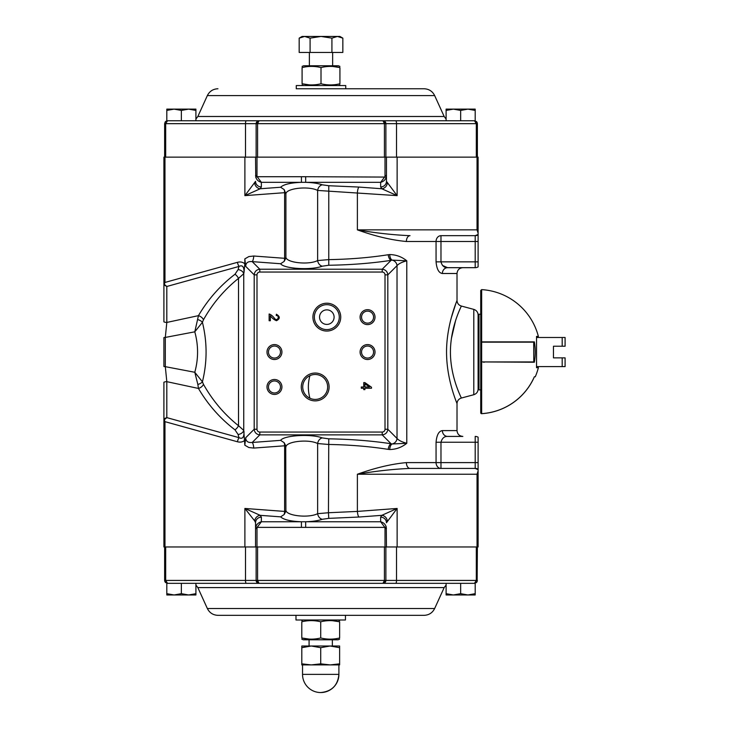 <?xml version="1.0" encoding="UTF-8"?>
<svg xmlns="http://www.w3.org/2000/svg" width="729" height="729" viewBox="0 0 729 729"><rect width="100%" height="100%" fill="white"/><g stroke="black" fill="none" stroke-linecap="round" stroke-linejoin="round"><path stroke-width="1.09" d="M385.887 157.127L385.887 123.666L382.971 120.759A2.907 2.907 0 0 1 385.887 123.666L396.512 123.666L396.512 157.127L197.923 157.127L309.369 157.127M332.643 157.127L444.845 157.127M461.329 306.043C461.831 305.606 450.458 326.027 450.422 352.052C450.449 378.041 461.831 398.481 461.329 398.052L473.795 394.717L473.795 309.388L461.329 306.043C458.623 305.141 457.192 303.264 457.019 300.421L457.019 273.493L442.375 273.493C438.84 273.011 436.735 269.138 436.06 261.857L436.06 241.499A5.823 4.921 90 0 1 440.981 235.677L475.199 235.677L478.106 234.456L478.106 157.127L163.907 157.127L163.907 321.881A5.823 4.119 0 0 0 166.813 322.437L198.452 315.648A5.823 3.8 -149.8 0 1 203.473 319.758C212.567 303.583 224.24 289.787 238.511 278.378L238.511 425.718L243.741 430.402L243.741 273.694L238.511 278.378A5.823 3.016 -127.3 0 0 234.984 274.259C220.103 285.677 207.929 299.473 198.452 315.648L194.789 331.823L165.31 337.427L165.31 366.669L166.813 381.659L198.452 388.448L197.86 384.475A5.823 2.725 162.7 0 0 202.416 381.796L203.473 384.338A5.823 3.8 -30.2 0 1 198.452 388.448C207.929 404.622 220.103 418.419 234.984 429.837A5.823 3.016 127.3 0 0 238.511 425.718C224.24 414.309 212.567 400.513 203.473 384.338M244.826 263.834L243.969 272.828C244.233 266.814 242.566 264.691 238.957 266.45A5.823 1.504 74.5 0 1 237.399 262.34L237.399 262.34C240.351 261.556 242.83 262.057 244.826 263.834L244.826 258.886L248.853 256.572L253.765 256.016A5.823 1.549 94.3 0 1 252.216 261.629C248.024 261.192 245.855 262.768 245.691 266.349L244.826 258.886M244.826 445.209L245.691 437.746C245.855 441.327 248.024 442.904 252.216 442.467A5.823 1.549 -94.3 0 1 253.765 448.08L248.853 447.524L244.826 445.209L243.741 430.402A5.823 4.046 165 0 1 238.119 434.511L234.984 429.837M164.973 421.654L237.399 441.756A5.823 1.504 -74.5 0 1 238.957 437.646L166.813 417.626L166.813 381.659A5.823 4.119 0 0 0 163.907 382.215L163.907 418.738L166.813 417.626L164.28 419.795L164.973 421.654L164.973 546.969L477.039 546.969L477.039 474.242L357.383 474.242L357.383 511.412L328.451 512.742L328.77 518.365L322.282 519.285A5.823 4.538 -109.5 0 1 317.634 513.672C308.577 518.392 285.577 515.768 285.905 510.045L285.732 445.701L284.182 442.703L280.629 440.352L252.216 442.467L259.806 434.867L259.806 432.051A3.107 2.907 -45 0 1 257 429.244L254.193 429.244C254.594 432.589 256.471 434.457 259.806 434.867L382.206 434.867C385.541 434.457 387.418 432.589 387.819 429.244L385.012 429.244L385.012 274.851L387.819 274.851C387.418 271.516 385.541 269.639 382.206 269.229L259.806 269.229C256.471 269.639 254.594 271.516 254.193 274.851L254.193 429.244L245.691 437.746M256.134 546.969L256.134 580.43L259.041 583.337A2.907 2.907 0 0 1 256.134 580.43L384.429 580.43L382.971 583.337A2.907 2.907 0 0 0 385.887 580.43L476.319 580.43L474.47 583.337L395.729 583.337A2.907 0.784 -90 0 0 396.512 580.43L396.512 546.969L197.942 546.969L309.078 546.969M332.351 546.969L444.845 546.969M477.039 474.242L478.106 470.879L478.106 546.969L477.039 546.969M164.973 546.969L163.907 546.969L163.907 418.738M254.731 183.143A5.823 5.322 52.6 0 0 260.217 188.756L244.889 195.636L255.551 181.339A5.823 5.622 0 0 0 261.365 186.952L261.365 182.332C258.531 181.612 256.654 179.863 255.742 177.083L255.551 157.127M387.281 183.143A5.823 5.322 127.4 0 1 381.796 188.756L397.123 195.636L386.461 181.339L386.461 157.127M285.905 447.159C285.577 441.437 308.577 438.812 317.634 443.533A5.823 4.538 -70.5 0 1 322.282 437.919L328.77 438.84C350.95 439.195 371.717 440.826 391.081 443.742L392.029 443.988A5.823 2.934 -86.5 0 0 389.714 449.538C396.129 449.392 401.816 447.305 406.782 443.287C401.952 442.002 398.699 440.389 397.023 438.448L397.023 265.648A5.823 5.44 45 0 0 392.029 260.107L391.081 260.353C371.717 263.269 350.95 264.909 328.77 265.256L322.282 266.185A5.823 4.538 70.5 0 1 317.634 260.563L317.634 190.433A5.823 4.538 -70.5 0 1 322.282 184.811C318.035 183.362 312.504 182.542 305.679 182.332L380.647 182.332L380.647 186.952A5.823 5.622 180 0 0 386.461 181.339L386.461 175.543L386.27 177.083L305.679 176.719L305.679 182.332L301.423 182.332C290.543 182.769 283.608 184.41 280.629 187.244L284.182 189.595L285.905 194.051C285.577 188.328 308.577 185.704 317.634 190.433L397.123 195.636L397.123 157.127M385.012 274.851A3.107 2.907 -45 0 0 382.206 272.045L382.206 269.229L391.081 260.353A5.823 2.852 81.3 0 1 388.211 254.731C369.639 257.647 349.72 259.287 328.451 259.633L317.634 260.563C308.577 265.283 285.577 262.659 285.905 256.945L285.732 258.394L284.629 258.312L284.629 192.684L285.732 192.602M285.905 256.945L285.905 194.051M380.647 517.143A5.823 5.622 -0 0 1 386.461 522.757L397.123 508.459L381.796 515.339L380.647 517.143L380.647 521.764C383.49 522.483 385.359 524.233 386.27 527.021L386.461 546.969M280.629 516.852C283.608 519.695 290.543 521.326 301.423 521.764L261.365 521.764L261.365 517.143L260.217 515.339L244.889 508.459L285.732 511.503L284.182 514.501L280.629 516.852L260.217 515.339A5.823 5.322 127.4 0 0 254.731 520.953L255.551 522.757L255.551 546.969M261.365 517.143A5.823 5.622 180 0 0 255.551 522.757L255.742 527.021C256.654 524.233 258.531 522.483 261.365 521.764L257.155 527.377L255.742 527.021M284.182 514.501A5.823 1.549 -85.7 0 0 284.629 511.412L284.629 445.793L285.732 445.701M285.732 511.503L285.905 510.045M455.98 303.146L451.278 317.808M457.019 430.602C457.356 434.129 459.297 436.07 462.833 436.416L447.57 436.416C444.28 436.297 442.084 438.238 440.981 442.239L436.06 442.239C436.735 434.958 438.84 431.076 442.375 430.602L457.019 430.602L457.019 403.675C457.384 404.003 447.415 382.333 446.613 355.716C445.501 326.255 457.447 299.819 457.01 300.421M440.981 235.677L440.981 241.499L406.381 241.499C391.364 240.096 375.025 236.214 357.383 229.863L477.039 229.863L477.039 157.127M388.211 254.731L389.714 254.558C396.12 254.703 401.807 256.781 406.782 260.809L406.782 443.287L392.029 443.988A5.823 5.44 -45 0 0 397.023 438.448L387.819 429.244L387.819 274.851L397.023 265.648C398.699 263.707 401.952 262.094 406.782 260.809L392.029 260.107A5.823 2.934 86.5 0 1 389.714 254.558M389.714 449.538L388.211 449.365C369.639 446.449 349.72 444.808 328.451 444.462L317.634 443.533L317.634 513.672L328.451 512.742L328.77 438.84M406.381 462.605C391.364 463.999 375.025 467.881 357.383 474.242C375.553 471.08 393.104 469.139 410.035 468.419L440.981 468.419L440.981 462.605L475.199 462.605L475.199 468.419L410.035 468.419A5.823 3.654 90 0 1 406.381 462.605L436.06 462.605L436.06 442.239M451.379 338.63L455.497 320.96M203.473 319.758L202.416 322.309C207.291 342.202 207.291 362.031 202.416 381.796L194.789 372.273C198.488 358.832 198.488 345.346 194.789 331.823L202.416 322.309A5.823 2.725 17.3 0 0 197.86 319.621M478.106 233.216L477.039 229.863M406.381 241.499A5.823 3.654 90 0 1 410.035 235.677C393.104 234.957 375.553 233.016 357.383 229.863L357.383 192.684A5.823 1.549 -85.7 0 1 358.932 187.061L328.77 185.731L328.77 265.256M475.199 235.677L475.199 241.499L440.981 241.499L440.981 261.857C442.075 265.848 444.271 267.789 447.57 267.68L475.199 267.68A5.823 5.823 0 0 0 478.106 266.896L478.106 234.902L475.199 235.677A5.823 5.823 0 0 0 478.106 234.902L478.106 228.213M442.375 273.493A5.823 5.194 90 0 1 447.57 267.68L462.833 267.68C459.297 268.026 457.356 269.967 457.019 273.493M447.57 267.68L442.503 265.456M478.106 470.879L478.106 469.64L475.199 468.419A5.823 5.823 0 0 1 478.106 469.203L475.199 468.419A5.823 5.823 0 0 1 478.106 469.203L478.106 442.239L478.106 462.605L475.199 462.605L475.199 442.239L440.981 442.239L440.981 462.605L436.06 462.605A5.823 4.921 90 0 0 440.981 468.419L410.035 468.419M285.732 258.394L284.182 261.392L280.629 263.743C283.955 268.828 311.365 270.432 322.282 266.185M305.679 527.377L301.423 527.377L301.423 521.764L305.679 521.764L305.679 527.377L384.857 527.377L380.647 521.764L305.679 521.764C312.504 521.563 318.035 520.734 322.282 519.285M259.806 432.051L382.206 432.051L382.206 434.867L391.081 443.742A5.823 2.852 -81.3 0 0 388.211 449.365M254.731 520.953L244.889 508.459L244.889 546.969M255.551 175.543L257 175.543A4.52 4.365 -90 0 0 257.155 176.719L301.423 176.719L301.423 182.332L261.365 182.332L257.155 176.719L255.742 177.083M386.27 177.083C385.359 179.863 383.49 181.612 380.647 182.332L384.857 176.719A4.52 4.365 90 0 0 385.012 175.543L385.012 157.127M397.123 546.969L397.123 508.459L357.383 511.412A5.823 1.549 -94.3 0 0 358.932 517.034L381.796 515.339A5.823 5.322 52.6 0 1 387.281 520.953M386.461 175.543L385.012 175.543M301.423 527.377L257.155 527.377A4.52 4.365 -90 0 0 257 528.552L255.551 528.552M386.27 527.021L384.857 527.377A4.52 4.365 90 0 1 385.012 528.552L385.012 546.969M386.461 528.552L385.012 528.552M197.86 384.475L194.789 372.273L165.31 366.669A5.823 1.467 0 0 1 163.907 366.523L163.907 337.573A5.823 1.467 0 0 1 165.31 337.427L166.813 322.437L166.813 286.479L164.28 284.301L163.989 284.939L166.813 286.479L238.957 266.45L238.119 269.584A5.823 4.046 -165 0 1 243.741 273.694L243.969 272.828M447.57 436.416A5.823 5.194 90 0 1 442.375 430.602M238.119 434.511L238.957 437.646C242.566 439.405 244.233 437.282 243.969 431.267M478.106 442.239L478.106 437.2A5.823 5.823 0 0 0 475.199 436.416L475.199 442.239L478.106 442.239M163.989 419.157L164.28 419.795M164.28 284.301L164.973 282.442L164.973 157.127M315.192 400.877A13.915 13.915 0 0 1 303.136 380A13.915 13.915 0 0 1 327.239 380A13.915 13.915 0 0 1 315.192 400.877M326.829 331.048A13.915 13.915 0 0 1 314.773 310.18A13.915 13.915 0 0 1 338.876 310.18A13.915 13.915 0 0 1 326.829 331.048M274.459 394.425A7.472 7.472 0 0 1 267.99 383.226A7.472 7.472 0 0 1 280.929 383.226A7.472 7.472 0 0 1 274.459 394.425M274.459 359.515A7.472 7.472 0 0 1 267.99 348.316A7.472 7.472 0 0 1 280.929 348.316A7.472 7.472 0 0 1 274.459 359.515M367.553 359.515A7.472 7.472 0 0 1 361.083 348.316A7.472 7.472 0 0 1 374.023 348.316A7.472 7.472 0 0 1 367.553 359.515M367.553 324.605A7.472 7.472 0 0 1 361.083 313.406A7.472 7.472 0 0 1 374.023 313.406A7.472 7.472 0 0 1 367.553 324.605M245.691 266.349L254.193 274.851L257 274.851A3.107 2.907 -135 0 1 259.806 272.045L259.806 269.229L252.216 261.629L280.629 263.743M478.106 475.891L478.106 469.64M473.795 394.717C476.502 393.815 477.932 391.938 478.106 389.095L478.106 315.001C477.932 312.158 476.502 310.29 473.795 309.388M361.538 317.133A6.014 6.014 0 0 0 367.553 323.147A6.014 6.014 0 0 0 373.567 317.133A6.014 6.014 0 0 0 367.553 311.119A6.014 6.014 0 0 0 361.538 317.133M361.538 352.052A6.014 6.014 0 0 0 367.553 358.057A6.014 6.014 0 0 0 373.567 352.052A6.014 6.014 0 0 0 367.553 346.038A6.014 6.014 0 0 0 361.538 352.052M268.445 352.052A6.014 6.014 0 0 0 274.459 358.057A6.014 6.014 0 0 0 280.474 352.052A6.014 6.014 0 0 0 274.459 346.038A6.014 6.014 0 0 0 268.445 352.052M268.445 386.962A6.014 6.014 0 0 0 274.459 392.977A6.014 6.014 0 0 0 280.474 386.962A6.014 6.014 0 0 0 274.459 380.948A6.014 6.014 0 0 0 268.445 386.962M309.934 398.262C307.838 390.771 307.838 383.235 309.934 375.663L309.415 375.918M314.363 317.133A12.457 12.457 0 0 0 326.829 329.599A12.457 12.457 0 0 0 339.286 317.133A12.457 12.457 0 0 0 326.829 304.676A12.457 12.457 0 0 0 314.363 317.133M319.548 317.133A7.272 7.272 0 0 0 326.829 324.414A7.272 7.272 0 0 0 334.101 317.133A7.272 7.272 0 0 0 326.829 309.861A7.272 7.272 0 0 0 319.548 317.133M302.726 386.962A12.457 12.457 0 0 0 315.192 399.419A12.457 12.457 0 0 0 327.649 386.962A12.457 12.457 0 0 0 315.192 374.496A12.457 12.457 0 0 0 302.726 386.962M270.341 320.733L269.129 320.733L269.129 313.999C270.951 314.536 272.819 316.085 274.751 318.646C277.703 321.799 280.054 315.502 276.236 315.511L276.382 314.245C280.2 316.541 280.237 318.691 276.491 320.705C274.15 319.812 272.099 318.154 270.341 315.748L270.341 320.733M363.744 389.641L363.744 388.247L361.311 388.247L361.311 387.008L363.744 387.008L363.744 382.607L364.901 382.607L371.489 387.227L371.489 388.247L364.901 388.247L364.901 389.641L363.744 389.641M369.475 386.981L364.901 383.828L364.901 387.008L369.475 387.008L364.901 387.008L364.901 383.828M166.813 109.122L166.813 110.425L174.085 109.122L181.357 110.425L174.085 109.122L166.813 109.122M166.813 110.425L166.813 120.759L181.357 120.759L181.357 110.425L188.638 109.122L195.91 109.122L195.91 110.425L188.638 109.122L195.91 110.425L195.91 120.759L446.102 120.759L446.102 110.425L453.374 109.122L460.655 110.425L453.374 109.122L446.102 109.122L446.102 110.425M195.91 110.425L188.638 109.122L174.085 109.122M467.927 109.122L475.199 109.122L475.199 110.425L467.927 109.122L475.199 110.425L475.199 120.759L460.655 120.759L460.655 110.425L467.927 109.122L453.374 109.122M195.91 594.973L195.91 593.67L188.638 594.973L181.357 593.67L188.638 594.973L195.91 594.973M181.357 583.337L181.357 593.67L174.085 594.973L166.813 594.973L166.813 593.67L174.085 594.973L166.813 593.67L166.813 583.337L167.542 583.337L165.693 580.43L165.693 546.969M174.085 594.973L188.638 594.973M195.91 593.67L195.91 583.337L332.351 583.337M475.199 594.973L475.199 593.67L467.927 594.973L460.655 593.67L467.927 594.973L475.199 594.973M475.199 593.67L475.199 583.337L460.655 583.337L460.655 593.67L453.374 594.973L446.102 594.973L446.102 593.67L453.374 594.973L446.102 593.67L446.102 583.337M453.374 594.973L467.927 594.973M311.265 664.912L302.535 664.912L302.535 674.371L338.903 674.371C337.819 685.415 331.759 691.475 320.714 692.55A18.179 18.179 0 0 0 338.903 674.371L338.903 664.912L301.806 664.912L301.806 663.846L311.265 664.912L320.714 663.846L330.173 664.912L339.623 663.846L339.623 646.003L311.265 646.003L301.806 647.689L301.806 646.003L301.806 647.689L308.987 646.113M339.623 647.689L330.173 646.003L320.714 647.689L311.265 646.003L301.806 646.003M339.623 663.846L339.623 664.912L330.173 664.912M320.714 663.846L320.714 647.689M301.806 663.846L301.806 647.689M309.369 65.774L309.369 52.452M337.381 36.45L342.84 38.136L337.381 36.45L321.006 36.45L310.089 38.136L310.089 52.452L342.84 52.452L342.84 38.136L339.914 36.45L337.381 36.45L331.923 38.136L321.006 36.45L304.631 36.45L310.089 38.136M299.172 38.136L304.631 36.45L302.098 36.45L299.172 38.136L299.172 52.452L310.089 52.452M331.923 38.136L331.923 52.452M446.102 119.055L444.171 116.494L197.841 116.494L195.91 119.055M385.887 123.666L384.429 123.666L382.971 120.759L474.47 120.759L476.319 123.666L476.319 157.127M476.812 121.943L477.377 123.666L477.14 122.508L474.47 120.759L476.73 121.834M476.529 121.615L474.543 120.759M246.284 120.759A2.907 0.784 90 0 0 245.5 123.666L165.693 123.666L167.542 120.759L259.041 120.759A2.907 2.907 0 0 0 256.134 123.666L259.041 120.759A2.907 2.907 0 0 0 256.134 123.666L257.583 123.666L257.583 157.127L384.429 157.127L384.429 123.666L257.583 123.666L259.041 120.759L382.971 120.759M165.693 157.127L165.693 123.666L164.636 123.666L165.201 121.943M165.483 121.615L167.287 120.768M164.636 157.127L164.636 123.666L165.31 121.807L167.47 120.759L165.31 121.798M296.275 88.756L424.068 88.756L345.737 88.756L345.737 85.557L296.275 85.557L296.275 88.756M245.5 157.127L245.5 123.666L256.134 123.666L256.134 157.127M395.729 120.759A2.907 0.784 -90 0 1 396.512 123.666L477.377 123.666L477.377 157.127M332.643 88.756L309.369 88.756M424.068 88.756C428.925 88.965 432.461 91.234 434.657 95.581L207.355 95.581L197.841 116.494M195.91 585.041L197.841 587.601L207.355 608.515C209.551 612.861 213.087 615.13 217.944 615.34L424.068 615.34C428.925 615.13 432.461 612.861 434.657 608.515L207.355 608.515M309.078 583.337L195.91 583.337M385.887 546.969L385.887 580.43L382.971 583.337A2.907 2.907 0 0 0 385.887 580.43L384.429 580.43L384.429 546.969L257.583 546.969L257.583 580.43L259.041 583.337L167.542 583.337M165.201 582.152L164.636 580.43L164.872 581.587L167.47 583.337L165.283 582.261M165.483 582.48L167.47 583.337M395.729 583.337L259.041 583.337M476.319 546.969L476.319 580.43L477.377 580.43L476.73 582.261L474.47 583.337L476.73 582.261M476.529 582.48L474.543 583.337M477.377 546.969L477.14 581.587M256.134 580.43L164.636 580.43L164.636 546.969M339.924 66.394L338.393 65.774L303.619 65.774L302.088 66.394M339.924 67.578L339.924 83.762C339.924 85.311 339.924 85.311 339.924 83.762C333.645 85.311 327.339 85.311 321.006 83.762C314.728 85.311 308.422 85.311 302.088 83.762L302.088 67.578C302.088 66.02 302.088 66.02 302.088 67.578C308.367 66.02 314.673 66.02 321.006 67.578C327.285 66.02 333.59 66.02 339.924 67.578C339.924 66.02 339.924 66.02 339.924 67.578L332.643 66.457M303.619 85.557L302.088 84.947M302.088 83.762C302.088 85.311 302.088 85.311 302.088 83.762L309.369 84.874M321.006 83.762L321.006 67.578M301.797 639.16L303.328 639.78L338.101 639.78L339.632 639.16M301.797 637.975L301.797 621.791C301.797 620.233 301.797 620.233 301.797 621.791C308.075 620.233 314.381 620.233 320.714 621.791C326.993 620.233 333.299 620.233 339.632 621.791L339.632 637.975C339.632 639.533 339.632 639.533 339.632 637.975C333.353 639.533 327.048 639.533 320.714 637.975C314.436 639.533 308.13 639.533 301.797 637.975C301.797 639.533 301.797 639.533 301.797 637.975L309.078 639.087M338.101 619.996L339.632 620.607M339.632 621.791C339.632 620.233 339.632 620.233 339.632 621.791L332.351 620.68M320.714 621.791L320.714 637.975M345.446 615.34L345.446 619.996L295.983 619.996L295.983 615.34M481.65 361.939L533.783 361.939L533.701 342.156L480.73 342.156L480.73 361.939L481.65 361.939L481.65 342.156M533.774 378.078A0.875 0.875 0 0 1 533.701 378.315A61.746 61.746 0 0 1 481.65 413.68A0.875 0.875 0 0 1 480.73 412.805L480.73 407.037M524.361 342.156L534.357 341.865A57.454 57.454 0 0 1 534.357 362.231L524.361 361.939M484.147 342.156L483.054 342.156M484.147 341.865L481.65 341.865L481.65 289.613L480.73 290.488L480.73 341.865L534.357 341.865M484.284 362.231L483.637 362.231L484.147 361.939M483.054 361.939L534.357 362.231M481.65 289.613A62.548 62.548 0 0 1 538.376 336.415L536.544 336.415L536.544 367.689L538.376 367.689L537.537 366.596M538.376 367.689A62.548 62.548 0 0 1 535.268 376.775L534.357 376.775A61.719 61.719 0 0 1 481.65 413.644L481.65 362.231M484.147 362.231L483.637 362.231L484.147 362.231M481.65 413.644L480.73 412.76L480.73 362.231M478.106 388.994L478.98 389.869L478.98 314.226L480.73 314.226M565.093 337.5L565.093 346.229L562.187 346.229L562.187 337.5L565.093 337.5L536.544 337.5M565.093 366.596L565.093 357.866L562.187 357.866L562.187 366.596L565.093 366.596L536.544 366.596M562.187 357.866L553.457 357.866L553.457 346.229L562.187 346.229M237.399 262.34L164.973 282.442M284.182 261.392A5.823 1.549 94.3 0 0 284.629 258.312L253.765 256.016M284.182 189.595A5.823 1.549 85.7 0 1 284.629 192.684L244.889 195.636L244.889 157.127M284.182 442.703A5.823 1.549 85.7 0 1 284.629 445.793L253.765 448.08M244.826 440.261C242.83 442.038 240.351 442.539 237.399 441.756M257 175.543L257 157.127M301.423 176.719L305.679 176.719M257 528.552L257 546.969M436.06 261.857L475.199 261.857L475.199 241.499L478.106 241.499M478.106 266.896A5.823 5.823 0 0 1 475.199 267.68L475.199 261.857L478.106 261.857M322.282 437.919C311.365 433.664 283.955 435.268 280.629 440.352M328.77 518.365L358.932 517.034M261.365 186.952L260.217 188.756L280.629 187.244M322.282 184.811L328.77 185.731M358.932 187.061L381.796 188.756L380.647 186.952M234.984 274.259L238.119 269.584M257 274.851L257 429.244M385.012 429.244A3.107 2.907 45 0 1 382.206 432.051M382.206 272.045L259.806 272.045M434.657 608.515L444.171 587.601L197.841 587.601M245.5 546.969L245.5 580.43A2.907 0.784 90 0 0 246.284 583.337M536.544 367.689L536.544 336.415M461.329 398.052C458.623 398.963 457.192 400.832 457.01 403.675M302.535 674.371A18.179 18.179 0 0 0 320.714 692.55M332.351 646.003L332.351 639.78M309.078 646.003L309.078 639.78M332.643 65.774L332.643 52.452M166.276 121.05L165.283 121.834M207.355 95.581C209.551 91.234 213.087 88.965 217.944 88.756M434.657 95.581L444.171 116.494M444.171 587.601L446.102 585.041M338.393 85.557L339.924 84.947M303.328 619.996L301.797 620.607M533.783 361.939L533.783 342.156M538.376 336.415L537.537 337.5M478.106 315.101L478.98 314.226M478.98 389.869L480.73 389.869"/></g></svg>
